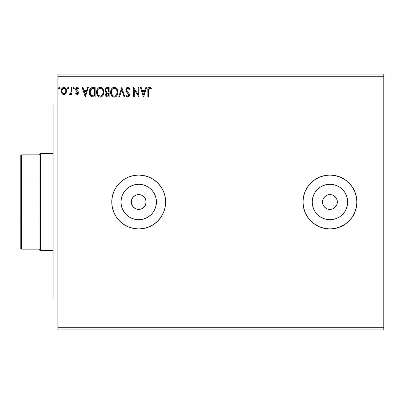 <?xml version="1.0" encoding="UTF-8"?>
<svg xmlns="http://www.w3.org/2000/svg" width="404" height="404" viewBox="0 0 404 404"><rect width="100%" height="100%" fill="white"/><g stroke="black" fill="none" stroke-linecap="round" stroke-linejoin="round"><path stroke-width="0.61" d="M146.112 202A7.408 7.408 0 0 1 138.708 209.408A7.408 7.408 0 0 1 131.3 202L131.866 199.167L133.472 196.763L135.87 195.157L138.708 194.592L141.541 195.157L143.945 196.763L145.551 199.167L146.112 202L145.551 204.833L143.945 207.237L141.541 208.843L138.708 209.408L135.87 208.843L133.472 207.237L131.866 204.833L131.3 202A7.408 7.408 0 0 1 138.708 194.592A7.408 7.408 0 0 1 146.112 202M337.34 202A7.408 7.408 0 0 1 329.932 209.408A7.408 7.408 0 0 1 322.528 202L323.089 199.167L324.695 196.763L327.099 195.157L329.932 194.592L332.77 195.157L335.169 196.763L336.774 199.167L337.34 202L336.774 204.833L335.169 207.237L332.77 208.843L329.932 209.408L327.099 208.843L324.695 207.237L323.089 204.833L322.528 202A7.408 7.408 0 0 1 329.932 194.592A7.408 7.408 0 0 1 337.34 202M347.314 205.459L347.657 202A17.72 17.72 0 0 1 329.932 219.72A17.72 17.72 0 0 1 312.211 202L312.55 198.541L313.56 195.218L315.196 192.153L317.403 189.471L320.089 187.264L323.149 185.628L326.477 184.618L329.932 184.28L333.391 184.618L336.714 185.628L339.779 187.264L342.466 189.471L344.668 192.153L346.309 195.218L347.314 198.541L347.657 202L347.314 205.459L346.309 208.782L344.668 211.847L342.466 214.529L339.779 216.736L336.714 218.372L333.391 219.382L329.932 219.72L326.477 219.382L323.149 218.372L320.089 216.736L317.403 214.529L315.196 211.847L313.56 208.782L312.55 205.459L312.211 202A17.72 17.72 0 0 1 329.932 184.28A17.72 17.72 0 0 1 347.657 202L347.314 198.541M156.09 205.459L156.429 202A17.72 17.72 0 0 1 138.708 219.72A17.72 17.72 0 0 1 120.983 202L121.326 198.541L122.331 195.218L123.972 192.153L126.174 189.471L128.861 187.264L131.926 185.628L135.249 184.618L138.708 184.28L142.163 184.618L145.491 185.628L148.551 187.264L151.237 189.471L153.444 192.153L155.08 195.218L156.09 198.541L156.429 202L156.09 205.459L155.08 208.782L153.444 211.847L151.237 214.529L148.551 216.736L145.491 218.372L142.163 219.382L138.708 219.72L135.249 219.382L131.926 218.372L128.861 216.736L126.174 214.529L123.972 211.847L122.331 208.782L121.326 205.459L120.983 202A17.72 17.72 0 0 1 138.708 184.28A17.72 17.72 0 0 1 156.429 202L156.09 198.541M113.817 191.708A26.932 26.932 0 0 0 111.772 202A26.932 26.932 0 0 1 138.708 175.068A26.932 26.932 0 0 1 165.64 202L165.125 196.748L163.59 191.693L161.1 187.037L157.752 182.956L153.672 179.603L149.015 177.119L143.96 175.583L138.708 175.068L133.451 175.583L128.401 177.119L123.745 179.603L119.66 182.956L116.312 187.037L113.822 191.693L112.292 196.748L111.772 202A26.932 26.932 0 0 0 113.817 212.292L116.312 216.963L119.66 221.044L123.745 224.397L128.401 226.881L133.451 228.417L138.708 228.932L143.96 228.417L149.015 226.881L153.672 224.397L157.752 221.044L161.1 216.963L163.59 212.307L165.125 207.252L165.64 202A26.932 26.932 0 0 1 138.708 228.932A26.932 26.932 0 0 1 111.772 202L112.292 207.252L113.822 212.307M113.827 212.322A26.932 26.932 0 0 0 128.396 226.881M128.406 226.886A26.932 26.932 0 0 0 165.64 202.025M340.229 177.114A26.932 26.932 0 0 0 303 202A26.932 26.932 0 0 1 329.932 175.068A26.932 26.932 0 0 1 356.868 202L356.348 196.748L354.818 191.693L352.328 187.037L348.98 182.956L344.895 179.603L340.239 177.119L335.189 175.583L329.932 175.068L324.68 175.583L319.625 177.119L314.969 179.603L310.888 182.956L307.54 187.037L305.05 191.693L303.515 196.748L303 202L303.515 207.252L305.05 212.307L307.54 216.963L310.888 221.044L314.969 224.397L319.625 226.881L324.68 228.417L329.932 228.932L335.189 228.417L340.239 226.881L344.895 224.397L348.98 221.044L352.328 216.963L354.818 212.307L356.348 207.252L356.868 202A26.932 26.932 0 0 1 329.932 228.932A26.932 26.932 0 0 1 303 202A26.932 26.932 0 0 0 340.229 226.886M340.249 226.881A26.932 26.932 0 0 0 354.808 212.327M57.908 329.932L383.8 329.932L57.908 329.932L57.908 76.76L383.8 76.76L383.8 327.24L57.908 327.24L383.8 327.24L383.8 329.932L383.8 76.76L57.908 76.76L57.908 74.068L383.8 74.068L57.908 74.068L57.908 329.932M68.786 88.198L68.438 87.486L67.917 87.486L67.726 88.718L68.316 88.966L68.751 88.471L68.18 87.41L67.574 88.198L68.18 88.986L68.786 88.198L68.109 87.421M74.341 88.198L73.998 87.486L73.478 87.486L73.286 88.718L73.876 88.966L74.311 88.471L73.74 87.41L73.134 88.198L73.74 88.986L74.341 88.198L73.669 87.421M87.572 87.532L88.36 87.532L85.34 96.96L88.36 87.532L87.572 87.532L86.602 90.557L83.956 90.557L82.987 87.532L82.199 87.532L85.219 96.96L88.36 87.532L87.572 87.532L86.602 90.557L83.956 90.557L82.987 87.532L82.199 87.532L85.219 96.96L82.199 87.532L82.987 87.532M102.555 88.446L103.833 92.203L103.353 89.728L101.793 87.764L99.773 87.32L97.955 88.335L97.051 89.764L96.627 91.405L97.051 94.753L98.632 96.733L99.823 97.172L101.086 97.071L102.985 95.455L103.833 92.203C103.863 89.521 102.651 87.885 100.192 87.289C97.738 87.905 96.536 89.557 96.581 92.248C96.531 94.97 97.758 96.622 100.253 97.202C102.692 96.561 103.884 94.895 103.833 92.203L103.783 91.36M145.824 87.532L146.612 87.532L143.592 96.96L146.612 87.532L145.824 87.532L144.854 90.557L142.208 90.557L141.238 87.532L140.451 87.532L143.471 96.96L146.612 87.532L145.824 87.532L144.854 90.557L142.208 90.557L141.238 87.532L140.451 87.532L143.471 96.96L140.451 87.532L141.238 87.532M129.341 88.193L129.936 89.35L129.346 89.829L129.936 89.35L127.816 87.289L126.619 87.809L125.947 88.961L125.856 90.279L126.295 91.521L128.699 94.713L128.497 95.844L127.987 96.213L127.341 96.112L126.513 95.026L125.947 95.607L127.154 97.056L128.497 96.995L129.431 95.384L129.083 93.566L127.043 91.193L126.568 90.097L126.886 88.774L127.624 88.284L128.406 88.431L129.346 89.829L129.936 89.35L129.179 87.976L128.204 87.34M117.837 91.784L117.852 92.203C117.882 89.521 116.67 87.885 114.216 87.289C111.757 87.905 110.555 89.557 110.6 92.248C110.55 94.97 111.777 96.622 114.271 97.202C116.711 96.561 117.902 94.895 117.852 92.203L116.973 88.986L115.817 87.764L114.423 87.299L113.378 87.415L111.974 88.335L111.07 89.764L110.61 91.824L110.797 93.945L111.474 95.511L112.65 96.733L113.842 97.172L115.105 97.071L116.503 96.132L117.529 94.309L117.852 92.203L117.801 93.041M59.721 88.198L59.378 87.486L58.853 87.486L58.661 88.718L59.252 88.966L59.686 88.471L59.115 87.41L58.509 88.198L59.115 88.986L59.721 88.198L59.045 87.421M107.262 87.532L109.151 87.532L106.782 87.582L105.343 88.794L105.126 90.956L105.616 91.966L106.53 92.617L105.848 93.511L105.681 95.142L106.701 96.763L109.151 96.96L109.151 87.532L109.151 96.96L109.151 87.532L107.262 87.532C105.792 87.759 105.05 88.653 105.04 90.208L106.53 92.617L105.646 94.622C105.656 96.112 106.383 96.889 107.817 96.96L107.363 96.935M119.488 96.96L118.695 96.96L121.72 87.532L118.695 96.96L119.488 96.96L121.781 89.809L124.068 96.96L124.861 96.96L121.836 87.532L124.861 96.96L121.836 87.532L118.695 96.96L119.488 96.96L121.781 89.809L124.068 96.96L124.861 96.96L124.068 96.96M148.546 90.688L148.627 89.233L149.202 88.345L149.919 88.34L150.96 89.102L151.328 88.38L149.546 87.289L148.571 87.633L148.01 88.506L147.824 96.96L148.546 96.96L148.546 90.688L149.556 88.259L150.96 89.102L151.328 88.38L149.546 87.289C148.106 87.784 147.531 88.885 147.824 90.592L147.824 96.96L148.546 96.96L148.546 90.688M138.274 87.532L138.274 94.546L133.562 87.532L133.562 96.96L134.285 96.96L134.285 89.93L139.001 96.96L139.001 87.532L138.274 87.532L139.001 87.532L138.274 87.532L138.274 94.546L133.562 87.532L133.562 96.96L134.285 96.96L134.285 89.93L139.001 96.96L139.001 87.532L138.845 96.96M92.112 87.597L92.94 87.532L90.956 88.032L89.754 89.688L89.329 92.127L89.643 94.324L90.435 95.819L91.461 96.622L95.132 96.96L95.132 87.532L92.94 87.532C90.425 87.875 89.218 89.405 89.329 92.127C89.218 94.061 89.93 95.556 91.461 96.622L95.132 96.96L95.132 87.532L95.132 96.96L93.703 96.96M77.073 94.541L78.123 93.94L78.437 92.46L78.048 91.4L76.568 90.026L76.452 88.981L77.285 88.259L78.28 88.986L78.694 88.345L78.068 87.678L77.028 87.426L76.048 88.082L75.684 89.678L76.093 90.748L77.553 92.142L77.684 93.087L76.952 93.693L76.098 92.971L75.674 93.561L77.073 94.541L78.452 92.738L78.219 91.673L76.568 90.026L76.396 89.365L77.285 88.259L78.28 88.986L78.694 88.345L77.199 87.41L75.674 89.405L75.912 90.466L77.725 92.768L77.028 93.698L76.098 92.971L75.674 93.561L77.381 94.506M71.321 87.532L72.048 87.532L71.321 87.532L71.094 92.683L70.614 93.506L69.857 93.577L69.508 94.309L70.488 94.435L71.321 93.41L71.321 94.42L72.048 94.42L72.048 87.532L72.048 94.42L72.048 87.532L71.321 87.532L71.21 92.213L69.508 94.309L70.059 94.541L71.321 93.41L71.321 94.42L72.048 94.42L71.321 94.42M65.781 93.405L66.322 92.233L66.448 90.345L65.842 88.622L64.993 87.739L63.827 87.41L62.66 87.739L61.322 89.744L61.181 91.284L61.554 92.844L62.246 93.864L63.246 94.465L64.413 94.465L65.413 93.859L66.488 90.961C66.503 89.001 65.62 87.82 63.827 87.41C62.034 87.825 61.15 89.006 61.171 90.961L61.873 93.41L63.827 94.541L65.781 93.405M383.8 74.068L383.8 76.76L383.8 74.068M356.868 202A26.932 26.932 0 0 0 354.823 191.713M354.808 191.673A26.932 26.932 0 0 0 340.249 177.119M344.895 179.603L343.617 178.8M303.515 196.748L303 202M165.64 201.975A26.932 26.932 0 0 0 128.406 177.114M128.396 177.119A26.932 26.932 0 0 0 113.827 191.678M153.672 179.603L152.364 178.785M153.444 192.153L151.237 189.471L148.551 187.264M142.163 184.618L138.708 184.28L135.249 184.618M128.861 187.264L126.174 189.471L123.972 192.153M121.326 198.541L120.983 202L121.326 205.459M123.972 211.847L126.174 214.529L128.861 216.736M135.249 219.382L138.708 219.72L142.163 219.382M148.551 216.736L151.237 214.529L153.444 211.847M344.668 192.153L342.466 189.471L339.779 187.264M333.391 184.618L329.932 184.28L326.477 184.618M320.089 187.264L317.403 189.471L315.196 192.153M312.55 198.541L312.211 202L312.55 205.459M315.196 211.847L317.403 214.529L320.089 216.736M326.477 219.382L329.932 219.72L333.391 219.382M339.779 216.736L342.466 214.529L344.668 211.847M334.047 195.844L333.744 195.652M323.776 197.884L323.584 198.187M325.816 208.156L326.119 208.348M336.093 206.116L336.285 205.813M142.824 195.844L142.521 195.652M132.547 197.884L132.355 198.187M134.593 208.156L134.896 208.348M144.864 206.116L145.056 205.813M105.646 94.622L105.934 95.945L106.51 96.642L105.969 96.011M105.808 95.642L105.686 95.157M106.191 92.445L105.878 92.233M105.611 91.96L105.383 91.627M105.06 90.587L105.126 90.956M105.045 90.4L105.05 89.966M105.07 89.728L105.338 88.799M105.383 88.713L107.02 87.542M106.323 87.744L105.919 88.016M106.06 91.259L106.419 91.647L105.833 90.748L105.888 89.506L105.767 90.208C105.833 89.052 106.444 88.481 107.595 88.501L108.423 88.501L108.423 92.006L106.903 91.895L108.06 92.006L106.903 91.895L105.803 90.632M107.408 95.98L106.368 94.607L108.423 92.971L108.423 95.995L107.055 95.889M106.545 93.758L106.434 95.147L106.6 93.642M108.055 92.971L107.383 93.036L108.423 92.971L108.423 95.995L107.671 95.995M107.065 93.152L107.383 93.036M106.605 88.653L107.045 88.537M105.888 89.506L106.03 89.198M106.686 95.627L106.434 95.147M117.645 93.895L117.529 94.304M117.736 93.47L117.246 95.011M117.236 95.031L116.241 96.394M115.423 96.945L115.105 97.071M111.474 95.511L112.913 96.889M112.948 96.904L112.155 96.349M112.095 96.288L111.469 95.501M111.07 94.743L110.948 94.44M110.777 93.859L110.645 93.112M110.645 91.39L110.711 90.956M110.918 90.153L111.065 89.769M112.918 87.597L111.969 88.345M111.979 88.335L112.373 87.956M113.383 87.41L113.782 87.325M114.645 87.32L115.044 87.41M116.973 88.986L115.817 87.764L116.968 88.976M117.074 89.148L117.372 89.728M116.731 88.638L116.458 88.314M114.069 88.264L114.236 88.259C116.195 88.749 117.16 90.067 117.125 92.208L117.089 91.546M114.574 88.279L115.266 88.501L114.574 88.279M116.034 89.102L116.478 89.698M117.019 91.087L117.125 92.208C117.17 94.369 116.206 95.713 114.236 96.233C112.262 95.738 111.292 94.41 111.322 92.253L111.332 92.592L111.322 92.253C111.277 90.077 112.251 88.744 114.236 88.259M117.089 92.895L116.175 95.208M111.363 92.935L111.332 92.592M112.958 95.829L111.484 93.602M113.312 96.026L113.645 96.152M113.898 96.208L113.251 96.001M113.246 88.486L113.564 88.36M111.484 90.895L111.322 92.253L111.696 90.243L112.565 88.956L111.863 89.89M115.655 88.749L116.024 89.092M114.711 96.182L115.1 96.051M115.226 95.99L114.579 96.208M116.584 94.581L115.519 95.814M116.756 94.213L116.968 93.561M117.115 92.551L117.125 92.208L117.115 92.551M129.179 87.976L128.901 87.698M128.149 88.304L129.113 89.314M126.634 89.289L126.553 89.855L127.629 88.284M126.689 90.562L126.957 91.067M127.659 91.935L126.79 90.779M125.947 95.607L126.513 95.026L125.947 95.607L127.77 97.202L129.452 95.001L129.083 93.566L127.992 92.284M129.245 93.905L129.007 93.45M129.431 94.622L129.361 94.258M129.447 94.814L129.447 95.198M129.431 95.384L129.053 96.46M128.497 96.995L128.149 97.152M127.447 97.162L127.028 96.985M126.568 96.581L126.366 96.314M127.553 96.203L126.513 95.026M127.002 95.809L127.341 96.112L127.002 95.809M128.714 95.253L127.992 96.213M128.472 94.097L128.699 94.718M127.427 92.92L128.386 93.96M127.816 87.289C126.502 87.577 125.841 88.431 125.826 89.845L127.391 92.885M127.088 92.567L126.821 92.253M126.8 92.233L126.533 91.885M126.099 91.122L125.952 90.718M125.856 89.4L126.614 87.814M126.972 87.527L127.371 87.35M126.331 88.153L126.109 88.542M128.674 95.46L128.497 95.844M148.546 96.96L147.824 96.96M147.829 90.137L147.884 89.178M149.813 87.315L150.071 87.38M150.076 87.385L150.556 87.633M151.328 88.38L150.96 89.102M150.955 89.102L149.374 88.279M148.561 89.961L149.106 88.41M148.581 89.597L148.627 89.233M143.536 94.688L142.516 91.521L144.546 91.521L143.536 94.688L142.516 91.521L144.546 91.521L143.536 94.688M134.285 96.96L133.562 96.96L133.724 87.532M103.818 92.642L103.51 94.304M103.631 93.89L103.227 95.016M103.217 95.031L102.99 95.45M102.747 95.814L102.475 96.147M101.394 96.95L101.091 97.066M98.076 96.288L97.46 95.516L98.894 96.889M98.627 96.733L98.137 96.344M97.056 94.758L96.778 93.945M96.753 93.849L96.627 93.107M96.627 91.405L96.692 90.956M96.899 90.153L97.046 89.774M97.955 88.335L98.899 87.597M100.626 87.32L101.025 87.41M101.808 87.774L102.545 88.436M103.626 90.531L102.954 88.986L101.793 87.764M102.712 88.638L102.439 88.314M97.682 90.238L97.844 89.89M103 91.087L103.106 92.208C103.151 94.369 102.187 95.713 100.217 96.233L98.94 95.829L97.995 94.854L100.217 96.233C98.243 95.738 97.273 94.41 97.303 92.253C97.258 90.077 98.233 88.744 100.217 88.259L100.556 88.279L100.217 88.259C102.177 88.749 103.141 90.067 103.106 92.208L103.07 91.546M97.303 92.253L97.465 90.895L97.303 92.253M97.344 92.935L97.313 92.592M99.227 88.486L99.546 88.36M102.015 89.102L102.459 89.698M101.636 88.749L102.005 89.092M100.217 96.233L100.561 96.208L100.217 96.233M100.692 96.182L101.081 96.051M101.207 95.99L100.561 96.208M103.07 92.89L102.429 94.824L101.5 95.814M102.737 94.213L102.949 93.561M92.561 96.899L92.228 96.854M91.996 96.803L91.461 96.622M91.112 96.425L90.738 96.132M89.779 94.693L89.673 94.415M89.531 93.925L89.329 92.127M89.34 91.703L89.37 91.309M89.925 89.304L90.122 88.951M90.127 88.941L90.355 88.612M90.632 88.304L90.94 88.042M91.713 87.683L91.971 87.623M91.602 95.612L90.052 92.127L91.688 88.739L94.405 88.501L94.405 95.995L91.279 95.395M90.294 90.451L90.183 90.87M90.728 89.562L91.168 89.067M91.314 88.951L93.627 88.501L91.319 88.946M92.349 95.874L92.092 95.814M93.4 95.985L92.875 95.95M90.052 92.127L90.153 91.001L90.052 92.127M90.137 93.188L90.072 92.662M90.415 94.183L90.254 93.708M90.668 94.688L90.425 94.213M90.491 89.966L90.153 91.001M85.284 94.688L84.264 91.521L86.294 91.521L85.284 94.688L84.264 91.521L86.294 91.521L85.284 94.688M75.806 93.738L76.098 92.971L76.28 93.228L76.098 92.971M77.028 93.698L77.725 92.768L77.406 91.94M77.689 93.072L77.725 92.768M75.679 89.228L75.8 90.213M75.705 88.971L75.76 88.713M77.568 87.456L78.058 87.673M78.073 87.683L78.447 88.006M78.563 88.153L78.28 88.986L77.714 88.385M76.912 88.36L76.452 88.981M76.447 88.996L76.568 90.026L77.598 90.935M76.396 89.365L76.492 89.87M78.396 92.173L78.437 92.46M73.134 88.198L73.74 87.41M73.169 87.931L73.286 87.678M69.508 94.309L70.059 94.541L69.508 94.309L69.857 93.577L70.412 93.647M71.094 92.678L71.255 91.865M71.255 91.839L71.306 90.966M71.321 90.319L71.321 89.85M71.306 91.031L71.291 91.329M71.276 91.622L71.21 92.213M68.751 88.466L68.569 88.799M67.917 88.91L67.609 88.471M68.039 87.431L67.726 87.683M63.236 94.465L62.761 94.268M62.66 94.203L62.241 93.864M61.559 92.854L61.347 92.294M61.332 92.223L61.211 91.617M61.181 91.284L61.181 90.653M61.206 90.355L61.322 89.744M61.585 89.037L61.817 88.622M62.181 88.143L62.489 87.86M63.216 87.491L63.509 87.436M63.978 87.421L64.433 87.491M65.185 87.875L65.539 88.208M65.842 88.627L66.332 89.744M66.478 90.653L66.478 91.284M66.448 91.597L66.322 92.233M64.953 94.233L65.413 93.859M66.099 92.839L66.221 92.541M65.549 88.224L64.993 87.739M62.66 87.739L62.403 87.931M62.004 90.047L61.893 90.956C61.862 89.496 62.509 88.597 63.827 88.259C65.15 88.597 65.796 89.496 65.761 90.956C65.791 92.415 65.15 93.329 63.827 93.698L63.827 93.698C62.509 93.329 61.862 92.415 61.893 90.956L62.474 89.001L63.827 88.259L63.085 88.456M63.372 93.622L62.968 93.415M62.004 91.87L61.923 91.42M62.963 93.41L62.322 92.673M65.307 89.188L65.11 88.905M64.403 93.582L64.059 93.677M64.983 93.152L64.696 93.415M107.767 92.001L107.474 91.986M107.333 91.976L107.045 91.93M106.257 88.895L106.545 88.683M107.595 88.501L108.423 88.501L108.423 92.006L108.06 92.006M116.433 89.627L117.089 91.531M97.465 90.895L97.677 90.243M97.985 89.632L98.212 89.314M100.389 88.264L100.889 88.355M102.732 90.228L102.949 90.87M97.995 94.854L97.465 93.602M93.627 88.501L94.405 88.501L94.405 95.995L93.93 95.995M91.38 95.47L90.819 94.905M91.799 88.693L92.157 88.602M64.696 88.527L65.655 90.042M65.655 91.87L65.549 92.223M57.908 298.96L53.06 298.96L53.06 105.04L57.908 105.04L53.06 105.04L53.06 298.96L57.908 298.96M20.2 156.212L20.2 183.194L20.2 156.212L21.548 154.868L21.548 249.132L21.548 221.094L20.2 220.806L20.2 183.194L20.2 247.788L20.2 220.806L21.548 221.094L39.052 221.094L39.052 249.132L39.052 202L39.052 221.094L21.548 221.094L21.548 154.868L39.052 154.868L39.052 202L40.4 202L40.4 153.52L40.4 202L53.06 202L40.4 202L40.4 250.48L40.4 202L39.052 202L39.052 154.868L40.4 153.52L53.06 153.52M21.548 182.906L39.052 182.906L21.548 182.906L20.2 183.194L21.548 182.906M53.06 250.48L40.4 250.48L39.052 249.132L21.548 249.132L20.2 247.788"/></g></svg>
